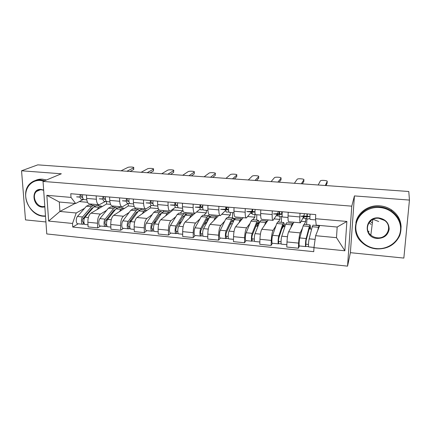 <?xml version="1.0" encoding="UTF-8"?>
<svg xmlns="http://www.w3.org/2000/svg" width="431" height="431" viewBox="0 0 431 431"><rect width="100%" height="100%" fill="white"/><g stroke="black" fill="none" stroke-linecap="round" stroke-linejoin="round"><path stroke-width="0.65" d="M371.113 224.47L369.065 222.606M21.55 170.784L61.342 173.785L43.041 181.419L46.769 233.941L347.553 266.142L350.392 252.679L403.847 258.077L409.45 200.07L408.782 191.499L37.788 164.857L21.55 170.784L25.499 219.891L45.918 221.954M409.45 200.07L354.433 195.916L351.771 206.163L43.041 181.419M106.457 201.449L106.565 204.008L90.936 213.173C88.883 214.81 87.859 217.844 87.859 222.256L88.102 226.921L97.697 227.891L97.476 223.21C97.487 218.77 98.489 215.726 100.488 214.072L106.64 210.328M105.487 201.401L99.189 204.779C97.573 204.569 96.625 202.726 96.35 199.246L86.631 198.4C86.927 201.864 87.908 203.701 89.567 203.917L98.898 204.752M86.631 198.4L86.459 195.054M100.563 226.033L97.697 227.891M119.489 206.594L119.527 207.72M96.35 199.246L96.188 195.884M112.044 207.042L113.644 206.072M128.212 203.427L128.293 205.937L113.665 215.311C111.742 216.987 110.767 220.058 110.74 224.519L110.934 229.233L120.755 230.224L120.583 225.494C120.621 221.011 121.574 217.924 123.444 216.233L129.192 212.397M109.614 197.026L109.754 200.41C110.007 203.911 110.907 205.765 112.453 205.964L122.027 206.826M123.428 228.328L120.755 230.224M141.126 208.534L141.158 209.665M128.115 203.427L122.296 206.848C120.799 206.648 119.931 204.795 119.699 201.277L119.576 197.877M134.219 209.04L135.7 208.054M150.457 206.066L150.494 207.914L136.923 217.504C135.135 219.212 134.213 222.326 134.154 226.835L134.3 231.598L144.347 232.616L144.229 227.832C144.299 223.301 145.199 220.171 146.928 218.447L152.262 214.503M133.319 199.052L133.421 202.468C133.626 206.007 134.445 207.871 135.878 208.065L145.705 208.943M146.82 230.671L144.347 232.616M163.236 210.517L163.257 211.696M151.303 205.474L145.953 208.965C144.574 208.782 143.792 206.907 143.604 203.357L143.518 199.919M156.889 211.088L158.84 209.644M173.181 209.019L173.192 209.929L160.731 219.745C159.082 221.491 158.215 224.643 158.123 229.206L158.215 234.022L168.505 235.062L168.435 230.229C168.537 225.645 169.383 222.471 170.967 220.71L175.864 216.658M157.59 201.121L157.654 204.574C157.816 208.151 158.543 210.032 159.847 210.215L169.938 211.115M170.762 233.069L168.505 235.062M185.831 212.542L185.842 214.062M175.369 207.311L170.164 211.136C168.914 210.958 168.219 209.078 168.079 205.485L168.031 202.01M180.072 213.178L182.949 210.603M194.866 213.356L185.098 222.04C183.601 223.824 182.787 227.024 182.663 231.636L182.701 236.5L193.233 237.567L193.223 232.681C193.363 228.042 194.149 224.826 195.582 223.032L200.016 218.862M182.448 203.238L182.475 206.735C182.582 210.35 183.223 212.241 184.398 212.413L194.758 213.34M195.275 235.525L193.233 237.567M208.933 214.363L208.922 215.947M200.183 208.954L194.957 213.361C193.842 213.194 193.244 211.298 193.153 207.661L193.147 204.154M203.782 215.317L206.374 212.882L206.384 210.323M218.77 215.495L210.053 224.395C208.706 226.21 207.957 229.454 207.796 234.125L207.774 239.038L218.571 240.132L218.614 235.191C218.792 230.504 219.514 227.239 220.791 225.402L224.74 221.103M207.914 205.409L207.898 208.943C207.957 212.602 208.502 214.509 209.536 214.665L220.182 215.619M220.376 238.041L218.571 240.132M232.611 212.618L232.524 217.908M225.731 210.333L220.354 215.635C219.384 215.484 218.878 213.571 218.846 209.897L218.878 206.347M228.047 217.504L230.332 215.01L230.369 212.424M243.219 217.682L235.612 226.803C234.432 228.662 233.742 231.948 233.548 236.667L233.467 241.64L244.522 242.761L244.63 237.767C244.846 233.02 245.503 229.712 246.613 227.837L250.05 223.387M234.011 207.64L233.958 211.212C233.958 214.907 234.405 216.825 235.294 216.971L246.23 217.951M246.085 240.617L244.522 242.761M256.806 214.74L256.666 220.085M251.44 212.004L246.381 217.967C245.557 217.827 245.153 215.899 245.174 212.187L245.25 208.593M252.873 219.74L254.845 217.186L254.926 214.245M268.244 219.929L261.8 229.27C260.793 231.167 260.168 234.507 259.936 239.28L259.791 244.307L271.126 245.454L271.298 240.406C271.552 235.606 272.139 232.244 273.071 230.332L275.98 225.704M260.771 209.919L260.669 213.534C260.615 217.272 260.954 219.207 261.687 219.336L272.931 220.343M272.43 243.256L271.126 245.454M281.761 211.707L281.669 214.051M281.578 216.54L281.357 222.31M277.257 214.239L273.049 220.354C272.387 220.23 272.09 218.291 272.171 214.536L272.295 210.904M278.291 222.035L279.935 219.417L280.037 216.685M293.861 222.224L288.635 231.797C287.811 233.737 287.262 237.125 286.987 241.958L286.777 247.038L298.397 248.218L298.635 243.111C298.931 238.251 299.448 234.847 300.192 232.885L302.546 228.031M288.204 212.257L288.053 215.915C287.94 219.697 288.172 221.642 288.743 221.76L300.305 222.8M299.432 245.961L298.397 248.218M306.915 218.743L306.619 224.589M303.704 216.529L300.391 222.805C299.895 222.692 299.712 220.737 299.852 216.944L300.024 213.27M304.313 224.379L305.611 221.701L305.773 218.372M301.269 221.313L305.611 221.701M274.17 218.905L279.935 219.417M247.728 216.556L254.845 217.186M221.927 214.261L230.332 215.01M196.735 212.025L206.374 212.882M173.192 209.929L182.949 210.797M150.494 207.914L158.29 208.604M128.293 205.937L134.154 206.46M106.565 204.008L110.578 204.364M75.096 203.437L59.909 211.443L76.206 212.989L84.584 208.308M90.348 205.086L92.051 204.138M79.277 201.579L87.541 202.317M83.361 199.424L75.667 203.491L59.3 202.015L59.909 211.443L48.638 221.065L46.844 195.308L70.996 197.409L75.667 203.491M319.732 225.461L315.632 235.692L336.492 237.67L337.177 227.035L316.203 225.144L315.524 218.722L315.745 214.606L70.781 193.718L70.996 197.409M315.524 218.722L346.88 221.453L344.87 250.783L313.962 247.68L315.632 235.692M76.206 212.989L72.527 223.457L72.742 227.056L313.746 251.672L313.962 247.68M72.527 223.457L48.638 221.065M347.553 266.142L351.771 206.163M350.392 252.679L354.433 195.916M78.21 223.797L72.742 227.056M98.306 204.698L98.354 205.808M284.886 226.647L283.361 226.507M311.645 229.109L309.156 228.877M46.844 195.308L59.3 202.015M336.492 237.67L344.87 250.783M337.177 227.035L346.88 221.453M86.782 199.833L84.104 199.601C82.8 199.187 82.305 197.565 82.607 194.726M133.718 169.141L133.729 169.512L129.946 171.479M82.574 197.333L81.804 197.312C81.098 197.015 80.883 196.116 81.168 194.602M80.112 197.161L76.632 196.859L80.085 196.972M81.351 197.015L82.536 197.053M83.592 199.429L81.648 199.386C80.338 198.971 79.837 197.35 80.144 194.516M126.876 171.258L133.68 167.778C134.849 166.996 129.144 166.695 127.765 167.465L120.971 170.832M93.392 207.381L91.781 208.378L82.957 218.711C82.159 220.365 82.213 221.534 83.118 222.218L83.388 222.137L83.49 224.098L82.93 224.265C81.114 224.443 80.85 218.792 82.596 216.96L77.461 216.464C75.694 218.291 75.969 223.926 77.806 223.754L82.774 224.249M92.449 208.485L91.744 208.421M94.998 205.883L93.678 205.388L91.442 206.654L82.596 216.96M89.039 204.967L86.421 206.201L77.461 216.464M84.557 217.924L82.779 218.975M83.878 222.186L82.8 222.078M96.388 205.63L93.823 206.875L85.031 217.197C83.296 219.034 83.555 224.691 85.354 224.508L87.994 224.772M102.309 206.503L101.069 206.056L98.882 207.333L96.948 209.644M84.691 224.217L83.49 224.098M109.883 201.859L106.904 201.6C105.692 201.191 105.239 199.553 105.541 196.681M153.501 170.552L153.506 170.94L150.01 172.917M105.487 199.305L104.555 199.278C103.893 198.987 103.699 198.077 103.979 196.547M102.971 199.144L99.259 198.82L102.944 198.923M104.113 198.96L105.45 198.998M106.409 201.417L104.394 201.379C103.171 200.97 102.713 199.332 103.014 196.466M147.154 172.712L153.474 169.189C154.691 168.386 148.792 168.042 147.483 168.839L141.131 172.281M133.529 203.933L130.237 203.642C129.117 203.243 128.707 201.589 129.009 198.68M173.677 171.991L173.677 172.395L170.471 174.388M127.791 201.293L127.835 201.299C127.22 201.008 127.048 200.086 127.317 198.54M127.835 201.299L128.939 201.32M126.369 201.169L122.415 200.824L126.337 200.916M127.409 200.943L128.907 200.975M129.758 203.448L127.668 203.421C126.536 203.017 126.121 201.363 126.423 198.465M167.842 174.199L173.661 170.628C174.932 169.798 168.823 169.415 167.594 170.245L161.695 173.758M115.546 209.374L113.806 210.398L105.493 220.909C104.733 222.585 104.776 223.764 105.622 224.449L105.956 226.345L105.428 226.523C103.736 226.717 103.521 221.006 105.164 219.142L99.911 218.636C98.246 220.489 98.467 226.189 100.191 225.995L105.283 226.507M114.641 210.522L113.768 210.447M116.925 207.941L115.594 207.365L113.504 208.663L105.164 219.142M110.826 206.934L108.37 208.195L99.911 218.636M107.712 219.309L105.773 220.553M106.549 224.432L105.326 224.314M118.336 207.613L115.934 208.884L107.658 219.379C106.026 221.248 106.231 226.965 107.912 226.771L110.848 227.067M124.306 208.491L123.153 208.044L121.111 209.353L119.279 211.713M107.292 226.48L105.956 226.345M138.168 211.454L136.325 212.467L128.546 223.156C127.835 224.853 127.867 226.043 128.643 226.733L128.939 228.645L128.449 228.829C126.876 229.039 126.719 223.269 128.255 221.367L122.883 220.85C121.321 222.741 121.488 228.5 123.088 228.29L128.314 228.813M137.333 212.607L136.293 212.51M139.337 210.075L138.001 209.385L136.056 210.711L128.255 221.367M133.093 208.943L130.808 210.236L122.883 220.85M131.735 220.338L129.408 221.97M129.742 226.733L128.368 226.598M140.775 209.633L138.545 210.937L130.808 221.615C129.284 223.517 129.429 229.297 130.992 229.082L134.235 229.411M146.793 210.527L145.732 210.08L143.835 211.416L142.122 213.83M130.421 228.796L128.939 228.645M43.822 181.09L40.525 180.465C31.77 179.711 24.917 187.507 25.741 196.908C26.436 206.304 34.491 215.139 43.084 215.926L45.492 215.963M45.514 216.287L43.353 216.227C28.457 215.532 19.293 191.687 30.806 182.981C33.613 180.686 36.921 179.662 40.74 179.921L44.673 180.734M44.856 206.988L42.448 207.166C32.158 206.654 30.72 188.185 41.171 189.435L43.655 190.06M43.671 190.308L41.446 189.769C39.533 189.635 37.901 190.184 36.549 191.412C31.549 195.615 35.886 206.33 42.658 206.616L44.819 206.476M35.245 180.535C37.481 179.441 39.911 178.989 42.534 179.183L46.451 179.996M376.268 248.563C388.062 249.818 399.532 241.349 400.507 230.24C401.66 219.153 391.784 208.378 379.684 207.516C367.6 206.492 356.539 215.398 355.855 226.27C354.999 237.131 364.464 247.469 376.268 248.563M379.743 206.864C384.043 207.23 387.965 208.588 391.51 210.937C400.189 217.677 402.91 225.946 399.666 235.746C395.017 244.948 387.21 249.328 376.247 248.886C370.687 248.278 365.924 246.139 361.959 242.47C347.144 229.815 359.212 204.488 379.743 206.864M377.114 238.445C362.88 237.653 364.481 216.292 378.817 217.924C385.546 219.169 388.999 222.94 389.177 229.233C387.895 235.369 383.876 238.44 377.114 238.445M378.79 218.285C369.103 217.073 363.435 229.314 370.827 235.11C372.632 236.646 374.744 237.535 377.168 237.783C387.146 239.205 392.91 226.065 384.592 220.456L378.79 218.285M378.709 221.523L373.09 219.277M355.861 222.849C357.525 212.661 368.408 204.763 379.84 205.84C384.118 206.201 388.013 207.548 391.537 209.886C397.754 214.32 400.949 220.112 401.121 227.272M372.352 223.139L370.245 221.227M369.044 231.63L367.966 231.016M157.741 206.056L154.12 205.738C153.097 205.339 152.736 203.674 153.037 200.733M194.252 173.461L194.257 173.876L191.348 175.886M151.62 203.357L151.658 203.362C151.098 203.071 150.947 202.144 151.206 200.577M151.658 203.362L152.951 203.378M150.317 203.243L146.109 202.877L150.29 202.947M151.254 202.963L152.919 202.99M153.662 205.517L151.491 205.506C150.457 205.113 150.09 203.443 150.392 200.507M188.95 175.713L194.252 172.098C195.582 171.242 189.252 170.816 188.11 171.683L182.685 175.266M182.539 208.232L178.574 207.882C177.653 207.489 177.34 205.808 177.642 202.829M215.274 174.975L215.268 175.379L212.655 177.416M176.02 205.468L176.053 205.474C175.546 205.188 175.422 204.251 175.67 202.662M176.053 205.474L177.534 205.485M174.841 205.366L170.369 204.984L174.814 205.021M175.676 205.027L177.513 205.016M178.138 207.634L175.88 207.645C174.948 207.252 174.63 205.571 174.932 202.597M210.5 177.26L215.279 173.58C216.567 172.712 210.107 172.255 209.04 173.138L204.1 176.802M207.941 210.457L203.621 210.08C202.807 209.692 202.548 207.995 202.845 204.978M236.732 176.538L234.399 178.978M201.002 207.634L201.035 207.64C200.587 207.354 200.485 206.406 200.722 204.8M201.035 207.64L202.721 207.629M199.957 207.543L195.216 207.133L199.936 207.122M200.684 207.122L201.455 207.122L202.753 205.786M203.206 209.795L200.862 209.838C200.038 209.45 199.768 207.753 200.065 204.741M232.498 178.843L236.759 175.083C237.901 174.21 231.495 173.731 230.423 174.598L225.963 178.369M161.275 213.636L160.768 213.501L159.351 214.579L152.138 225.451C151.47 227.175 151.491 228.382 152.197 229.066L152.455 231L152.003 231.188C150.559 231.415 150.462 225.585 151.89 223.651L146.384 223.118C144.935 225.047 145.048 230.865 146.518 230.639L151.879 231.178M160.547 214.74L159.325 214.627M162.255 212.3L160.919 211.449L159.12 212.806L151.89 223.651M155.866 210.996L153.754 212.321L146.384 223.118M156.345 221.103L153.614 223.231M153.484 229.082L151.949 228.931M163.715 211.702L161.668 213.038L154.497 223.904C153.086 225.839 153.177 231.679 154.605 231.447L158.172 231.808M169.792 212.607L168.817 212.16L167.077 213.534L165.488 216.001M154.082 231.161L152.455 231M186.305 214.035L185.513 214.342M184.872 215.947L184.199 215.64L182.911 216.739L176.29 227.805C175.67 229.556 175.676 230.774 176.306 231.458L176.521 233.408L176.117 233.602C174.808 233.85 174.77 227.956 176.08 225.984L170.444 225.44C169.114 227.401 169.162 233.284 170.498 233.042L176.004 233.591M184.296 216.917L182.884 216.788M185.686 214.649L184.355 213.56L182.717 214.956L176.08 225.984M179.151 213.092L177.227 214.455L170.444 225.44M181.57 221.496L178.418 224.249M177.782 231.495L176.085 231.323M187.183 213.819L185.319 215.188L178.746 226.243C177.453 228.214 177.48 234.119 178.779 233.871L182.685 234.265M193.309 214.74L192.436 214.293L190.858 215.694L189.392 218.226M178.31 233.586L176.521 233.408M183.929 216.885L183.935 217.52M210.409 216.211L209.067 216.087M208.976 218.436L208.173 217.827L207.015 218.953L201.013 230.213C200.442 231.991 200.437 233.219 200.991 233.904L201.164 235.876L200.798 236.08C199.634 236.344 199.661 230.38 200.846 228.376L195.076 227.821C193.864 229.815 193.853 235.762 195.049 235.504L200.701 236.069M208.599 219.147L206.988 219.002M209.649 217.176L208.329 215.726L206.864 217.149L200.846 228.376M202.974 215.241L201.239 216.637L195.076 227.821M207.198 219.018L207.306 221.599M207.187 221.588L203.847 224.896M202.672 233.958L200.798 233.774M211.19 215.985L209.525 217.391L203.577 228.64C202.414 230.65 202.376 236.619 203.524 236.35L207.785 236.781M217.369 216.917L216.599 216.47L215.193 217.908L213.857 220.505M203.114 236.069L201.164 235.876M233.974 212.742L229.276 212.327C228.575 211.95 228.371 210.231 228.667 207.182M258.632 178.138L256.596 180.573M226.598 209.854L226.625 209.854C226.243 209.574 226.167 208.615 226.388 206.988M226.625 209.854L228.527 209.816M225.693 209.773L220.667 209.337L225.677 209.256M226.307 209.197L227.573 207.09M228.893 211.998L226.447 212.079C225.736 211.702 225.526 209.983 225.822 206.939M254.963 180.454L258.675 176.613C259.683 175.74 253.32 175.234 252.243 176.096L248.288 179.975M233.92 219.158L234.588 218.393L233.5 218.296M234.588 218.393L234.577 219.11M233.586 221.195L232.702 220.063L231.684 221.216L226.334 232.675C225.822 234.48 225.801 235.725 226.275 236.414L226.399 238.402L226.081 238.612C225.063 238.898 225.16 232.869 226.21 230.822L220.306 230.256C219.223 232.287 219.142 238.3 220.193 238.02L225.995 238.602M233.478 221.432L231.662 221.265M233.866 220.58L234.081 219.724L232.864 217.935L231.576 219.395L226.21 230.822M227.347 217.439L225.817 218.873L220.306 230.256M230.973 222.746L230.957 223.797L232.325 223.921M230.957 223.797L229.933 224.966M228.161 236.484L226.103 236.28M235.762 218.199L234.302 219.643L229.012 231.097C227.977 233.144 227.87 239.178 228.872 238.893L233.505 239.356M241.996 219.153L241.333 218.7L240.105 220.171L238.903 222.854M228.516 238.612L226.399 238.402M233.004 221.389L232.982 222.498M260.658 215.08L255.567 214.633C254.985 214.261 254.84 212.526 255.13 209.439M280.985 179.77L279.261 182.2M252.83 212.122L252.852 212.127C252.534 211.847 252.48 210.883 252.695 209.229M252.852 212.127L254.974 212.036M252.065 212.057L246.742 211.594L251.37 211.432L252.087 210.667M252.092 212.661L251.165 213.604L252.237 213.695L251.192 213.598M255.222 214.229L252.668 214.379C252.076 214.008 251.925 212.273 252.216 209.191M277.903 182.103L281.044 178.175C281.912 177.303 275.587 176.769 274.509 177.62L271.088 181.613M258.772 220.575L258.756 221.108M258.697 223.258L258.665 224.384L257.318 226.248L255.912 226.119M256.919 223.581L258.589 223.737L257.813 222.353L256.941 223.533L252.28 235.202C251.817 237.039 251.785 238.295 252.173 238.979L251.979 241.204C251.117 241.511 251.289 235.418 252.2 233.333L246.149 232.751C245.201 234.825 245.05 240.902 245.945 240.6L251.903 241.198M258.589 223.737L258.977 221.987L257.98 220.203L256.876 221.696L252.2 233.333M252.297 219.691L250.982 221.157L246.149 232.751M254.279 239.076L252.033 238.849M260.911 220.467L259.667 221.949L255.071 233.607C254.171 235.698 253.994 241.802 254.84 241.495L259.855 241.996M267.198 221.442L266.649 220.984L265.609 222.488L264.553 225.273M254.549 241.22L252.248 240.988M257.388 223.624L257.318 226.248M288.016 217.477L282.515 216.998C282.063 216.631 281.982 214.88 282.267 211.75M303.812 181.44L302.406 183.859M279.714 214.455L279.66 211.529M279.735 214.455L282.095 214.277M279.105 214.401L273.469 213.911L277.225 213.663C277.575 213.571 277.925 212.822 278.286 211.411M278.017 214.304L277.025 215.861L279.213 216.055M282.224 216.475L279.547 216.734C279.078 216.367 278.986 214.622 279.277 211.497M301.339 183.784L303.887 179.775C304.615 178.897 298.317 178.342 297.234 179.177L294.378 183.283M283.382 226.011L283.356 226.658L281.933 228.538M282.784 225.957L284.121 226.081L283.523 224.696L282.806 225.909L278.862 237.793C278.464 239.658 278.41 240.929 278.712 241.613L278.518 243.865C277.823 244.194 278.065 238.031 278.835 235.902L272.629 235.304C271.826 237.422 271.6 243.569 272.333 243.246L278.458 243.86M284.121 226.081L284.46 224.303L283.695 222.52L282.784 224.05L278.835 235.902M277.839 221.992L276.75 223.5L272.629 235.304M281.044 241.726L278.598 241.484M286.658 222.789L285.645 224.309L281.777 236.188C281.023 238.316 280.77 244.49 281.448 244.161L286.874 244.7M292.999 223.797L292.568 223.323L291.728 224.863L290.823 227.794M281.222 243.887L278.738 243.639M282.278 227.493L282.235 228.565M315.648 219.902L310.153 219.417C309.83 219.061 309.808 217.294 310.094 214.126M327.113 183.148L326.051 185.556M307.281 216.841L307.308 213.889M307.298 216.841L309.905 216.491L307.168 216.254L309.916 216.486M306.834 216.804L300.876 216.287L303.715 215.953L304.566 213.652M309.921 218.555L307.109 219.153C306.77 218.792 306.743 217.03 307.028 213.862M304.297 216.583L303.516 218.178L306.877 218.469L303.532 218.172M325.286 185.502L327.215 181.403C327.802 180.53 321.521 179.942 320.438 180.772L318.175 184.991M309.28 228.387L310.261 228.478L309.851 227.094L309.296 228.338L306.112 240.45L305.719 246.591C305.196 246.941 305.52 240.708 306.139 238.537L299.777 237.923C299.125 240.083 298.818 246.3 299.378 245.956L305.676 246.586M310.261 228.478L310.552 226.679L310.029 224.896L309.323 226.464L306.139 238.537M304 224.352L303.144 225.903L299.777 237.923M308.488 244.447L305.838 244.183M313.03 225.165L312.254 226.728L309.156 238.828C308.553 241.004 308.224 247.243 308.725 246.893L314 247.421M319.425 226.227L319.123 225.715L318.487 227.299L317.728 230.456M308.564 246.624L305.886 246.36M300.192 232.885L288.635 231.797M273.071 230.332L261.8 229.27M246.613 227.837L235.612 226.803M220.791 225.402L210.053 224.395M195.582 223.032L185.098 222.04M170.967 220.71L160.731 219.745M146.928 218.447L136.923 217.504M123.444 216.233L113.665 215.311M100.488 214.072L90.936 213.173M272.171 214.536L260.669 213.534M245.174 212.187L233.958 211.212M218.846 209.897L207.898 208.943M193.153 207.661L182.475 206.735M168.079 205.485L157.654 204.574M143.604 203.357L133.421 202.468M119.699 201.277L109.754 200.41M299.852 216.944L288.053 215.915M271.298 240.406L259.936 239.28M244.63 237.767L233.548 236.667M218.614 235.191L207.796 234.125M193.223 232.681L182.663 231.636M168.435 230.229L158.123 229.206M144.229 227.832L134.154 226.835M120.583 225.494L110.74 224.519M97.476 223.21L87.859 222.256M298.635 243.111L286.987 241.958M133.54 167.869L133.588 169.599M91.442 206.654L86.421 206.201M98.882 207.333L93.823 206.875M88.36 217.52L85.031 217.197M153.377 169.254L153.409 170.999M173.601 170.665L173.623 172.432M113.504 208.663L108.37 208.195M121.111 209.353L115.934 208.884M111.236 219.724L107.658 219.379M136.056 210.711L130.808 210.236M143.835 211.416L138.545 210.937M134.65 221.987L130.808 221.615M194.236 172.109L194.236 173.887L194.252 172.098M215.279 173.58L215.268 175.379M236.759 175.083L236.727 176.893M159.12 212.806L153.754 212.321M167.077 213.534L161.668 213.038M158.613 224.298L154.497 223.904M182.717 214.956L177.227 214.455M190.858 215.694L185.319 215.188M183.148 226.668L178.746 226.243M206.864 217.149L201.239 216.637M215.193 217.908L209.525 217.391M208.281 229.093L203.577 228.64M226.318 209.272L228.522 209.461L226.318 209.267M258.675 176.613L258.627 178.445M231.576 219.395L225.817 218.873M240.105 220.171L234.302 219.643M234.028 231.576L229.012 231.097M254.974 211.74L252.598 211.535L254.974 211.745M281.044 178.175L280.98 180.029M256.876 221.696L250.982 221.157M265.609 222.488L259.667 221.949M260.41 234.125L255.071 233.607M277.203 213.668L279.11 213.83L277.225 213.663M282.1 214.083L279.541 213.862L282.1 214.088M303.887 179.775L303.801 181.64M282.784 224.05L276.75 223.5M291.728 224.863L285.645 224.309M287.455 236.738L281.777 236.188M303.699 215.953L306.85 216.227L303.715 215.953M327.215 181.403L327.107 183.288M309.323 226.464L303.144 225.903M318.487 227.299L312.254 226.728M315.115 239.404L309.156 238.828M133.68 167.778L133.729 169.512M93.678 205.388L88.684 204.935M101.069 206.056L96.043 205.598M153.474 169.189L153.506 170.94M173.661 170.628L173.677 172.395M115.594 207.365L110.492 206.902M123.153 208.044L118.013 207.58M138.001 209.385L132.786 208.911M145.732 210.08L140.474 209.606M36.549 191.412L40.315 189.764M370.827 235.11L372.831 219.401M391.537 209.886L391.51 210.937M160.919 211.449L155.586 210.969M168.817 212.16L163.446 211.675M184.355 213.56L178.897 213.07M192.436 214.293L186.941 213.798M208.329 215.726L202.748 215.22M216.599 216.47L210.975 215.963M232.864 217.935L227.153 217.423M241.333 218.7L235.574 218.183M257.98 220.203L252.13 219.675M266.649 220.984L260.75 220.451M277.047 215.861L279.213 216.05M283.695 222.52L277.704 221.981M292.568 223.323L286.534 222.779M310.029 224.896L303.898 224.341M319.123 225.715L312.938 225.154"/></g></svg>
